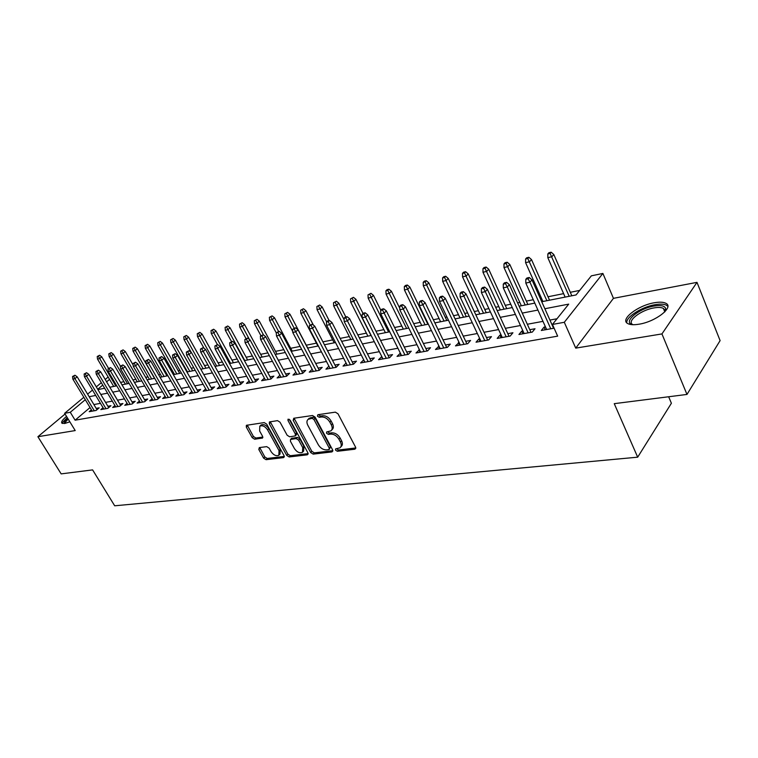 <?xml version="1.0" encoding="UTF-8"?>
<svg xmlns="http://www.w3.org/2000/svg" width="758" height="758" viewBox="0 0 758 758"><rect width="100%" height="100%" fill="white"/><g stroke="black" fill="none" stroke-linecap="round" stroke-linejoin="round"><path stroke-width="1.14" d="M335.548 450.148L337.357 451.275L354.886 449.21L355.587 447.182L338.002 413.783L335.349 412.153L317.867 414.711L317.422 416.17L319.251 417.298L321.487 416.976C324.841 416.881 327.636 418.606 329.863 422.159L331.341 424.925C332.601 427.54 332.459 429.511 330.933 430.857L326.622 431.965L326.537 433.254L328.356 434.381L330.592 434.088C333.956 434.031 336.741 435.755 338.949 439.27L340.408 442.009C341.631 444.558 341.507 446.49 340.01 447.798L335.633 448.897L335.548 450.148M336.618 448.67L338.513 450.006L355.834 447.95M318.483 414.626L320.435 416.057L322.671 415.725L321.487 416.976M327.598 431.738L329.531 433.121L331.767 432.827L330.592 434.088M66.543 416.426C62.402 419.809 60.877 422.083 61.976 423.248L64.781 423.457L69.859 421.836M639.003 324.206C655.632 321.724 674.279 307.151 665.96 303.333C663.468 302.016 659.564 301.826 654.239 302.774C637.838 305.436 619.656 319.535 627.7 323.533C630.05 324.831 633.811 325.059 639.003 324.206M259.312 447.59L258.81 449.494L263.632 458.145L266.049 459.68L283.53 457.624L284.079 455.71L266.693 424.139L264.21 422.585L246.369 425.314L246.312 427.105L252.224 437.688L254.641 439.223L262.505 438.048L262.562 436.286L259.634 430.999L259.814 426.195C262.495 425.096 265.082 426.318 267.583 429.871L279.029 450.622L278.859 455.264C276.168 456.363 273.572 455.141 271.061 451.607L269.166 448.186L266.721 446.642L259.312 447.59M90.031 407.548L75.108 420.197L70.276 412.286L64.629 413.309L83.835 397.287M686.975 394.435L661.942 333.918L696.99 282.355L720.1 340.617L686.975 394.435L614.255 403.663L637.686 457.178L114.685 505.794L92.599 469.894L61.161 473.883L37.9 436.712L75.213 430.572L64.629 413.309M696.99 282.355L613.449 298.339L575.729 348.121L661.942 333.918M575.729 348.121L564.303 322.283L552.44 324.443L568.708 304.129L544.86 308.733M75.108 420.197L557.661 336.145L552.44 324.443M310.647 452.535L313.177 454.127L331.966 451.91L332.62 449.92L315.091 417.108L312.495 415.507L293.753 418.255L293.175 420.292L310.647 452.535L311.813 451.285L314.333 452.867L332.876 450.669M307.312 454.819L289.186 456.951L286.723 455.397L269.317 423.76L269.403 421.941L277.523 420.633L280.024 422.206L287.14 435.225L289.641 436.798L295.298 435.916L295.393 434.116L287.974 420.463L288.04 419.174L290.153 420.15L307.909 452.867L307.312 454.819L308.184 453.881M65.065 414.02L37.9 436.712M545.457 326.85L544.045 327.105L541.326 330.479L554.107 328.186M522.944 330.933L521.703 331.161L518.946 334.496L532.296 332.099L535.025 328.745L529.785 329.692M501.066 334.903L499.986 335.102L497.191 338.409L510.172 336.078L512.939 332.753L507.822 333.681M479.805 338.769L478.876 338.94L476.043 342.199L488.664 339.935L491.468 336.647L486.475 337.556M459.121 342.521L455.482 345.894L467.752 343.696L470.585 340.437L465.715 341.327M439.005 346.169L435.471 349.495L447.409 347.344L450.28 344.123L445.514 344.985M419.43 349.722L416 352.991L427.626 350.897L430.516 347.714L425.854 348.557M400.366 353.181L397.04 356.393L408.354 354.365L411.272 351.2L406.714 352.025M381.795 356.554L378.564 359.709L389.593 357.729L392.53 354.602L388.077 355.407M363.707 359.832L360.571 362.94L371.316 361.016L374.272 357.918L369.913 358.705M346.074 363.035L343.033 366.095L353.503 364.21L356.478 361.149L352.214 361.917M328.906 366.171L325.931 369.165L336.145 367.336L339.129 364.295L334.96 365.053M312.163 369.26L309.255 372.159L319.213 370.378L322.216 367.365L318.133 368.104M295.838 372.273L292.986 375.087L302.698 373.343L305.711 370.359L301.712 371.079M279.91 375.219L277.106 377.939L286.59 376.233L289.613 373.277L285.69 373.988M264.362 378.081L261.605 380.724L270.862 379.057L273.894 376.129L270.056 376.83M249.174 380.876L246.473 383.444L255.512 381.814L258.554 378.915L254.783 379.597M234.345 383.605L231.692 386.097L240.513 384.505L243.564 381.634L239.869 382.307M219.848 386.267L217.243 388.693L225.875 387.139L228.925 384.287L225.306 384.95M205.693 388.873L203.135 391.223L211.558 389.707L214.618 386.883L211.065 387.528M191.85 391.412L189.339 393.705L197.573 392.218L200.633 389.423L197.146 390.057M178.32 393.895L175.847 396.121L183.9 394.681L186.961 391.905L183.54 392.521M165.083 396.33L162.648 398.5L170.531 397.078L173.591 394.331L170.237 394.937M152.131 398.699L149.743 400.811L157.456 399.428L160.516 396.699L157.219 397.296M139.463 401.02L137.113 403.085L144.655 401.731L147.725 399.021L144.484 399.608M127.069 403.294L124.757 405.303L132.138 403.976L135.208 401.295L132.025 401.873M114.932 405.511L112.658 407.472L119.887 406.174L122.948 403.521L119.821 404.09M103.041 407.69L100.805 409.604L107.882 408.335L110.952 405.701L107.873 406.25M556.997 318.758L549.92 320.065M542.993 321.354L527.322 324.253M520.471 325.523L505.359 328.328M498.603 329.578L484.002 332.279M477.332 333.52L463.242 336.126M456.657 337.348L443.051 339.868M436.542 341.072L423.39 343.507M416.957 344.701L404.251 347.05M397.903 348.235L385.614 350.509M379.341 351.674L367.459 353.872M361.253 355.019L349.76 357.151M343.63 358.288L332.516 360.344M326.452 361.471L315.688 363.461M309.69 364.57L299.277 366.502M293.346 367.602L283.265 369.468M277.4 370.558L267.64 372.358M261.832 373.438L252.376 375.191M246.634 376.252L237.472 377.948M231.796 379L222.909 380.649M217.29 381.691L208.677 383.283M203.125 384.315L194.778 385.86M189.273 386.883L181.171 388.38M175.733 389.385L167.878 390.844M162.487 391.839L154.869 393.25M149.534 394.245L142.144 395.61M136.866 396.586L129.694 397.922M124.464 398.888L117.499 400.177M112.317 401.134L105.561 402.384M100.435 403.341L93.878 404.554M552.914 325.504L552.383 325.599M91.405 409.822L89.207 411.689L96.133 410.438L99.194 407.832L96.181 408.382M579.68 290.418L570.3 292.304M563.611 293.64L548.006 296.766M541.401 298.084L540.217 298.33M533.281 299.713L526.336 301.106M519.808 302.414L517.6 302.859M510.759 304.223L505.254 305.332M498.811 306.62L495.637 307.255M488.882 308.61L484.732 309.435M478.364 310.714L474.29 311.529M467.62 312.864L464.758 313.442M458.467 314.703L453.53 315.688M446.945 317.005L445.306 317.337M439.09 318.578L433.339 319.734M426.83 321.032L426.356 321.136M420.207 322.358L413.697 323.666M401.816 326.044L394.567 327.503M383.88 329.645L375.949 331.227M366.389 333.141L357.814 334.865M349.324 336.561L340.134 338.4M332.686 339.897L322.908 341.849M316.437 343.147L306.251 345.193M300.121 346.415L290.693 348.301M283.805 349.684L275.505 351.352M267.887 352.877L260.657 354.318M252.348 355.985L246.151 357.226M237.178 359.027L231.957 360.069M222.369 361.992L218.086 362.845M207.9 364.892L204.518 365.564M193.764 367.725L191.243 368.227M186.013 369.269L185.435 369.392M179.949 370.491L178.244 370.833M173.07 371.865L171.876 372.102M166.447 373.192L165.528 373.372M160.402 374.405L158.612 374.765M147.999 376.887L145.64 377.361M135.853 379.322L132.953 379.9M123.961 381.7L120.541 382.392M637.686 457.178L671.389 403.265L668.66 396.756M541.733 301.731L576.071 294.938L591.354 275.836L602.894 273.439L564.303 322.283M613.449 298.339L602.894 273.439M87.606 394.141L92.476 390.067M96.294 386.883L101.326 382.686M105.201 379.455L108.138 377.001M85.294 399.703L70.276 412.286M537.924 310.069L522.253 313.101M515.412 314.418L500.289 317.337M493.534 318.644L478.942 321.458M472.262 322.747L458.183 325.466M451.588 326.736L437.982 329.37M431.473 330.621L418.331 333.16M411.907 334.401L399.201 336.855M392.852 338.077L380.573 340.456M374.3 341.659L362.428 343.952M356.222 345.155L344.738 347.372M338.608 348.557L327.503 350.698M321.439 351.873L310.695 353.948M304.697 355.104L294.294 357.113M288.372 358.25L278.3 360.202M272.435 361.329L262.675 363.215M256.886 364.333L247.43 366.161M241.698 367.26L232.545 369.032M226.879 370.131L218.001 371.837M212.392 372.927L203.788 374.585M198.236 375.655L189.898 377.266M184.402 378.327L176.32 379.891M170.882 380.942L163.046 382.449M157.664 383.491L150.056 384.96M144.731 385.993L137.35 387.414M132.072 388.428L124.918 389.811M119.688 390.825L112.743 392.161M107.57 393.165L100.823 394.463M95.707 395.449L89.16 396.718M97.905 389.584L104.642 388.248M109.815 387.224L116.751 385.85M121.972 384.818L129.125 383.406M134.393 382.364L141.765 380.904M147.09 379.843L154.689 378.346M160.061 377.276L167.897 375.731M173.326 374.651L181.408 373.05M186.894 371.97L195.232 370.321M200.775 369.222L209.369 367.516M214.978 366.408L223.837 364.655M229.513 363.537L238.656 361.718M244.389 360.59L253.835 358.714M259.624 357.568L269.374 355.644M275.23 354.479L285.302 352.489M291.224 351.314L301.618 349.258M307.606 348.074L318.351 345.951M324.415 344.748L335.519 342.55M341.64 341.337L353.124 339.063M359.32 337.841L371.193 335.491M377.465 334.25L389.735 331.815M396.083 330.564L408.789 328.053M415.213 326.774L428.355 324.178M434.865 322.889L448.461 320.198M455.056 318.891L469.136 316.105M475.806 314.778L490.407 311.898M497.163 310.553L512.285 307.559M519.126 306.213L534.797 303.105M109.55 379.388L106.613 381.843M102.756 385.083L97.735 389.29M544.045 327.105L545.239 329.777M521.703 331.161L522.897 333.785M499.986 335.102L501.18 337.689M478.876 338.94L480.07 341.479M458.334 342.663L459.538 345.165M438.351 346.283L439.555 348.756M418.899 349.817L420.103 352.252M399.968 353.256L401.162 355.654M381.511 356.601L382.705 358.97M363.537 359.861L364.731 362.201M346.018 363.044L347.202 365.347M340.749 446.993L341.166 446.528C342.663 445.211 342.796 443.278 341.564 440.739L340.408 442.009M331.767 432.827C335.121 432.761 337.907 434.486 340.115 438.001L341.564 440.739M331.653 430.08L332.108 429.596C333.634 428.251 333.776 426.271 332.516 423.665L331.341 424.925M322.671 415.725C326.035 415.63 328.82 417.345 331.047 420.898L332.516 423.665M294.095 418.208L311.813 451.285M328.849 449.608L329.304 448.205L313.916 419.458L312.106 418.34L308.174 419.307C306.649 420.652 306.526 422.632 307.805 425.238L318.313 444.756C320.492 448.205 323.221 449.911 326.518 449.882L328.849 449.608M329.379 449.295L330.46 446.936L329.304 448.205M308.705 418.757L313.291 417.089L315.11 418.217L330.46 446.936M308.165 453.606L290.361 455.719L289.186 456.951M270.246 421.704L287.888 454.156L290.361 455.719M295.497 435.708L296.482 434.675L296.577 432.875L289.177 419.24L287.974 420.463M294.455 448.622C297.013 452.242 299.694 453.474 302.489 452.318L302.726 447.599L298.69 440.18L296.17 438.598L290.513 439.469L290.428 441.251L294.455 448.622M303.029 451.749L303.655 451.067L303.892 446.348L302.726 447.599M291.508 438.437L297.354 437.366L299.874 438.939L303.892 446.348M279.342 454.753L280.034 454.033L280.204 449.39L279.029 450.622M260.553 425.456L261.017 424.992C263.699 423.893 266.285 425.115 268.787 428.658L280.204 449.39M247.241 425.077L253.418 436.485L255.844 438.02L262.837 437.072M259.729 447.542L264.807 456.932L267.223 458.457L284.335 456.43M551.161 252.206L548.906 252.717L547.835 253.949L550.1 253.437L551.161 252.206L553.804 254.508L551.89 256.725L547.816 257.644L565.127 297.108M550.1 253.437L569.192 296.302M553.804 254.508L571.816 295.781M547.816 257.644L547.835 253.949M553.586 328.28L531.964 279.844L529.937 282.194L550.772 328.783M528.099 278.802L529.226 277.494L526.943 277.987L525.806 279.295L528.099 278.802L529.937 282.194L525.806 283.066L546.651 329.522M531.964 279.844L529.226 277.494M525.806 279.295L525.806 283.066M632.703 324.708C622.214 322.51 638.359 308.544 654.012 306.061C660.976 304.934 664.88 305.815 665.723 308.705L664.889 311.765M664.671 311.993L664.851 310.382L663.373 308.402C661.393 307.331 658.276 307.17 654.012 307.909C640.861 310.003 626.269 321.345 632.75 324.566L633.015 324.718M667.836 306.336L666.604 305.303C664.141 303.977 660.256 303.787 654.959 304.716C641.619 306.943 625.587 317.242 626.819 322.87M64.487 423.504L64.544 421.287L67.566 418.103M68.173 419.089L65.766 421.704L65.33 423.352M67.291 417.649L63.018 421.95L62.402 423.457M528.876 257.294L526.677 257.796L525.597 259.009L527.795 258.516L528.876 257.294L531.491 259.558L529.548 261.756L525.597 262.647L542.927 301.495M527.795 258.516L546.878 300.718M531.491 259.558L549.531 300.187M525.597 262.647L525.597 259.009M507.206 262.24L505.074 262.723L503.975 263.936L506.107 263.443L507.206 262.24L509.812 264.466L507.841 266.645L503.994 267.517L521.333 305.768M506.107 263.443L525.18 305.01M509.812 264.466L527.852 304.479M503.994 267.517L503.975 263.936M486.134 267.043L484.059 267.517L482.95 268.72L485.025 268.247L486.134 267.043L488.72 269.232L486.731 271.402L482.988 272.245L500.327 309.927M485.025 268.247L504.07 309.188M488.72 269.232L506.77 308.658M482.988 272.245L482.95 268.72M465.639 271.724L463.612 272.179L462.494 273.373L464.512 272.908L465.639 271.724L468.207 273.884L466.189 276.026L462.551 276.85L479.89 313.973M464.512 272.908L483.528 313.253M468.207 273.884L486.257 312.713M462.551 276.85L462.494 273.373M530.988 332.336L509.348 284.667L507.291 286.988L528.146 332.847M505.491 283.653L506.628 282.364L504.411 282.838L503.265 284.127L505.491 283.653L507.291 286.988L503.284 287.841L524.148 333.567M509.348 284.667L506.628 282.364M503.265 284.127L503.284 287.841M509.025 336.277L487.375 289.348L485.3 291.659L506.164 336.798M483.528 288.362L484.684 287.083L482.524 287.547L481.358 288.826L483.528 288.362L485.3 291.659L481.406 292.484L502.27 337.49M487.375 289.348L484.684 287.083M481.358 288.826L481.406 292.484M487.678 340.115L466.028 293.896L463.924 296.189L484.788 340.636M462.181 292.939L463.356 291.669L461.252 292.124L460.078 293.384L462.181 292.939L463.924 296.189L460.144 296.984L481.008 341.308M466.028 293.896L463.356 291.669M460.078 293.384L460.144 296.984M466.909 343.848L445.278 298.33L443.155 300.594L464 344.369M441.44 297.382L442.625 296.132L440.578 296.567L439.394 297.828L441.44 297.382L443.155 300.594L439.479 301.371L460.324 345.032M445.278 298.33L442.625 296.132M439.394 297.828L439.479 301.371M445.685 276.272L443.724 276.727L442.587 277.902L444.548 277.456L445.685 276.272L448.234 278.404L446.197 280.526L442.663 281.322L459.992 317.915M444.548 277.456L463.536 317.214M448.234 278.404L466.284 316.664M442.663 281.322L442.587 277.902M446.708 347.477L425.096 302.631L422.955 304.877L443.781 347.998M421.268 301.712L422.462 300.471L420.472 300.898L419.278 302.139L421.268 301.712L422.955 304.877L419.373 305.635L440.199 348.642M425.096 302.631L422.462 300.471M419.278 302.139L419.373 305.635M426.261 280.706L424.347 281.142L423.201 282.317L425.124 281.881L426.261 280.706L428.791 282.8L426.745 284.913L423.296 285.69L440.606 321.752M425.124 281.881L444.065 321.07M428.791 282.8L446.822 320.52M423.296 285.69L423.201 282.317M427.057 351.001L405.454 306.819L403.294 309.037L424.11 351.532M401.636 305.919L402.839 304.688L400.906 305.104L399.703 306.336L401.636 305.919L403.294 309.037L399.817 309.776L420.624 352.157M405.454 306.819L402.839 304.688M399.703 306.336L399.817 309.776M407.349 285.027L405.483 285.453L404.327 286.609L406.193 286.183L407.349 285.027L409.86 287.083L407.795 289.177L404.431 289.935L421.732 325.485M406.193 286.183L425.096 324.822M409.86 287.083L427.872 324.272M404.431 289.935L404.327 286.609M407.908 354.441L386.343 310.894L384.173 313.092L404.952 354.971M382.534 310.013L383.747 308.8L381.871 309.198L380.658 310.42L382.534 310.013L384.173 313.092L380.781 313.812L401.56 355.587M386.343 310.894L383.747 308.8M380.658 310.42L380.781 313.812M388.92 289.224L387.101 289.641L385.936 290.797L387.755 290.38L388.92 289.224L391.412 291.261L389.328 293.337L386.059 294.076L403.332 329.124M387.755 290.38L406.61 328.479M391.412 291.261L399.769 308.288M386.059 294.076L385.936 290.797M389.271 357.785L367.744 314.864L365.546 317.043L386.296 358.326M363.944 314.001L365.157 312.798L363.328 313.187L362.106 314.399L363.944 314.001L365.546 317.043L362.248 317.744L382.989 358.922M367.744 314.864L365.157 312.798M362.106 314.399L362.248 317.744M370.956 293.327L368.018 294.871L370.956 293.327L373.438 295.326L371.335 297.392L368.151 298.112L385.396 332.677M369.79 294.464L388.589 332.042M373.438 295.326L380.838 310.24M368.151 298.112L368.018 294.871M371.107 361.054L349.618 318.72L347.42 320.89L368.123 361.585M345.828 317.886L347.06 316.692L345.278 317.071L344.047 318.275L345.828 317.886L347.42 320.89L344.198 321.572L364.901 362.172M349.618 318.72L347.06 316.692M344.047 318.275L344.198 321.572M353.446 297.326L350.547 298.851L353.446 297.326L355.909 299.296L353.796 301.343L350.689 302.044L367.905 336.145M352.271 298.453L371.022 335.519M355.909 299.296L363.035 313.48M350.689 302.044L350.547 298.851M353.408 364.228L331.957 322.491L329.749 324.632L350.404 364.769M328.186 321.667L329.417 320.482L327.683 320.861L326.452 322.046L328.186 321.667L329.749 324.632L326.613 325.296L347.268 365.337M331.957 322.491L329.417 320.482M326.452 322.046L326.613 325.296M336.372 301.22L333.511 302.726L336.372 301.22L338.817 303.172L336.694 305.19L333.662 305.872L350.84 339.518M335.188 302.338L344.113 319.753M338.817 303.172L345.828 316.958M333.662 305.872L333.511 302.726M336.145 367.327L314.75 326.158L312.533 328.28L333.141 367.876M310.998 325.362L312.23 324.178L309.302 325.722L310.998 325.362L312.533 328.28L309.472 328.934L330.081 368.426M314.75 326.158L312.23 324.178M309.302 325.722L309.472 328.934M319.715 305.019L316.882 306.507L319.715 305.019L322.141 306.943L320.009 308.951L317.052 309.615L334.193 342.815M318.531 306.137L326.651 321.847M322.141 306.943L329.133 320.549M317.052 309.615L316.882 306.507M319.289 370.302L297.979 329.739L295.743 331.843L316.304 370.899M294.227 328.953L295.478 327.788L292.579 329.304L294.227 328.953L295.743 331.843L292.768 332.478L313.31 371.429M297.979 329.739L295.478 327.788M292.579 329.304L292.768 332.478M303.456 308.733L300.661 310.202L303.456 308.733L305.862 310.628L303.731 312.618L300.841 313.262L317.934 346.027M302.271 309.832L310.136 324.926M305.862 310.628L313.386 325.087M300.841 313.262L300.661 310.202M302.84 373.201L281.616 333.226L279.37 335.311L299.874 373.846M277.883 332.459L279.134 331.303L276.272 332.8L277.883 332.459L279.37 335.311L276.471 335.927L296.956 374.367M281.616 333.226L279.134 331.303M276.272 332.8L276.471 335.927M287.595 312.353L284.837 313.803L287.595 312.353L289.982 314.219L287.841 316.19L285.017 316.825L292.702 331.407M286.401 313.442L294.095 328.081M289.982 314.219L307.748 348.045M285.017 316.825L284.837 313.803M286.789 376.034L265.651 336.628L263.405 338.693L283.843 376.726M261.936 335.879L263.187 334.733L260.364 336.22L261.936 335.879L263.405 338.693L260.572 339.3L281 377.238M265.651 336.628L263.187 334.733M260.364 336.22L260.572 339.3M272.103 315.887L269.374 317.318L272.103 315.887L274.472 317.735L272.321 319.686L269.573 320.312L276.282 332.904M270.9 316.967L278.565 331.426M274.472 317.735L292.19 351.125M269.573 320.312L269.374 317.318M271.127 378.801L250.074 339.954L247.828 342L268.199 379.54M246.378 339.214L247.629 338.077L244.843 339.546L246.378 339.214L247.828 342L245.061 342.588L265.423 380.033M250.074 339.954L247.629 338.077M244.843 339.546L245.061 342.588M256.971 319.336L254.281 320.757L256.971 319.336L259.331 321.155L257.17 323.098L254.48 323.704L260.932 335.699M255.768 320.416L263.576 335.036M259.331 321.155L276.992 354.138M254.48 323.704L254.281 320.757M255.834 381.511L234.876 343.194L232.621 345.222L252.926 382.278M231.19 342.474L232.441 341.346L229.683 342.796L231.19 342.474L232.621 345.222L229.92 345.8L250.216 382.771M234.876 343.194L232.441 341.346M229.683 342.796L229.92 345.8M242.19 322.709L239.528 324.111L242.19 322.709L244.531 324.509L242.371 326.433L239.746 327.03L245.98 338.513M240.987 323.78L249.429 339.451M244.531 324.509L262.145 357.075M239.746 327.03L239.528 324.111M240.892 384.154L220.028 346.359L217.764 348.377L238.003 384.96M216.362 345.648L217.612 344.539L214.893 345.97L216.362 345.648L217.764 348.377L215.13 348.936L235.359 385.434M220.028 346.359L217.612 344.539M214.893 345.97L215.13 348.936M227.751 326.006L225.117 327.39L227.751 326.006L230.072 327.778L227.912 329.692L225.334 330.27L231.512 341.545M226.547 327.068L244.758 360.514M230.072 327.778L247.629 359.946M225.334 330.27L225.117 327.39M226.301 386.741L205.532 349.447L203.267 351.447L223.43 387.575M201.874 348.756L203.135 347.647L200.444 349.068L201.874 348.756L203.267 351.447L200.69 351.996L220.843 388.039M205.532 349.447L203.135 347.647M200.444 349.068L200.69 351.996M213.633 329.228L211.027 330.592L213.633 329.228L215.935 330.981L213.775 332.876L211.264 333.444L217.413 344.577M212.42 330.28L230.565 363.319M215.935 330.981L233.436 362.75M211.264 333.444L211.027 330.592M212.041 389.261L191.367 352.47L189.093 354.45L209.189 390.133M187.728 351.797L188.988 350.698L186.326 352.091L187.728 351.797L189.093 354.45L186.582 354.99L206.659 390.588M191.367 352.47L188.988 350.698M186.326 352.091L186.582 354.99M199.828 332.374L197.26 333.728L199.828 332.374L202.121 334.107L199.951 335.993L197.497 336.543L204.082 348.367M198.624 333.416L216.693 366.067M202.121 334.107L219.564 365.498M197.497 336.543L197.26 333.728M198.103 391.734L177.524 355.426L175.25 357.388L195.27 392.635M173.895 354.753L175.164 353.664L172.53 355.047L173.895 354.753L175.25 357.388L172.796 357.909L192.797 393.08M177.524 355.426L175.164 353.664M172.53 355.047L172.796 357.909M186.326 335.453L183.787 336.798L186.326 335.453L188.609 337.168L186.43 339.034L184.033 339.575L191.224 352.366M185.123 336.495L203.116 368.758M188.609 337.168L205.987 368.189M184.033 339.575L183.787 336.798M184.478 394.16L163.984 358.307L161.719 360.258L181.664 395.079M160.383 357.653L161.643 356.573L159.047 357.947L160.383 357.653L161.719 360.258L159.313 360.77L179.248 395.515M163.984 358.307L161.643 356.573M159.047 357.947L159.313 360.77M173.127 338.466L170.616 339.792L173.127 338.466L175.382 340.162L173.212 342.01L170.863 342.54L187.472 371.856M171.914 339.499L189.832 371.382M175.382 340.162L192.703 370.814M170.863 342.54L170.616 339.792M171.147 396.519L150.757 361.13L148.492 363.063L168.352 397.467M147.175 360.486L148.435 359.415L145.868 360.77L147.175 360.486L148.492 363.063L146.142 363.556L165.993 397.893M150.757 361.13L148.435 359.415M145.868 360.77L146.142 363.556M160.203 341.413L157.721 342.73L160.203 341.413L162.449 343.09L160.279 344.928L157.977 345.44L174.529 374.414M159 342.436L176.832 373.959M162.449 343.09L179.703 373.391M157.977 345.44L157.721 342.73M158.119 398.841L137.823 363.887L135.549 365.801L155.333 399.807M134.251 363.262L135.511 362.201L132.972 363.537L134.251 363.262L135.549 365.801L133.256 366.294L153.021 400.224M137.823 363.887L135.511 362.201M132.972 363.537L133.256 366.294M147.564 344.303L145.11 345.601L147.564 344.303L149.79 345.951L147.621 347.77L145.365 348.282L161.852 376.925M146.351 345.316L164.116 376.48M149.79 345.951L166.978 375.911M145.365 348.282L145.11 345.601M145.365 401.105L125.165 366.588L122.9 368.492L142.599 402.1M121.612 365.972L122.872 364.92L120.361 366.237L121.612 365.972L122.9 368.492L120.645 368.966L140.334 402.507M125.165 366.588L122.872 364.92M120.361 366.237L120.645 368.966M135.189 347.126L132.754 348.405L135.189 347.126L137.397 348.756L135.227 350.566L133.02 351.058L149.449 379.379M133.977 348.13L151.657 378.943M137.397 348.756L154.528 378.375M133.02 351.058L132.754 348.405M123.071 349.893L120.664 351.162L123.071 349.893L125.269 351.504L123.099 353.294L120.939 353.787L137.293 381.786M121.858 350.888L139.463 381.359M125.269 351.504L133.124 364.986M120.939 353.787L120.664 351.162M111.208 352.603L108.82 353.853L111.208 352.603L113.387 354.194L111.218 355.976L109.105 356.45L125.392 384.145M109.995 353.588L127.515 383.719M113.387 354.194L120.427 366.19M109.105 356.45L108.82 353.853M132.877 403.332L112.781 369.231L110.516 371.117L130.13 404.336M109.247 368.625L110.507 367.573L108.024 368.881L109.247 368.625L110.516 371.117L108.309 371.581L127.922 404.734M112.781 369.231L110.507 367.573M108.024 368.881L108.309 371.581M120.664 405.502L100.662 371.808L98.398 373.685L117.935 406.525M97.138 371.221L98.398 370.179L95.944 371.477L97.138 371.221L98.398 373.685L96.238 374.139L115.766 406.913M100.662 371.808L98.398 370.179M95.944 371.477L96.238 374.139M108.697 407.633L88.8 374.338L86.535 376.195L105.987 408.676M85.294 373.76L86.554 372.728L84.129 374.007L85.294 373.76L86.535 376.195L84.422 376.641L103.865 409.055M88.8 374.338L86.554 372.728M84.129 374.007L84.422 376.641M99.582 355.256L97.223 356.497L99.582 355.256L101.752 356.829L99.582 358.591L97.507 359.055L113.728 386.447M98.379 356.232L115.813 386.04M101.752 356.829L108.593 368.416M97.507 359.055L97.223 356.497M96.986 409.718L77.183 376.821L74.919 378.659L94.286 410.779M73.697 376.243L74.957 375.229L72.55 376.489L73.697 376.243L74.919 378.659L72.853 379.095L92.211 411.149M77.183 376.821L74.957 375.229M72.55 376.489L72.853 379.095M338.513 450.006L337.357 451.275M320.435 416.057L319.251 417.298M329.531 433.121L328.356 434.381M340.115 438.001L338.949 439.27M331.047 420.898L329.863 422.159M355.843 448.13L354.886 449.21M294.369 419.06L293.175 420.292M332.885 450.906L331.966 451.91M314.333 452.867L313.177 454.127M315.11 418.217L313.916 419.458M313.291 417.089L312.106 418.34M310.969 417.431L309.776 418.672M287.888 454.156L286.723 455.397M270.521 422.547L269.317 423.76M296.577 432.875L295.393 434.116M299.874 438.939L298.69 440.18M297.354 437.366L296.17 438.598M292.181 438.048L290.996 439.28M268.787 428.658L267.583 429.871M262.846 437.423L262.05 438.228M255.844 438.02L254.641 439.223M253.418 436.485L252.224 437.688M247.525 425.911L246.312 427.105M284.354 456.752L283.53 457.624M267.223 458.457L266.049 459.68M264.807 456.932L263.632 458.145M259.994 448.291L258.81 449.494M309.368 418.065L308.174 419.307M291.697 438.228L290.513 439.469M261.017 424.992L259.814 426.195M664.851 310.382L665.723 308.705M664.747 311.746L663.373 308.402"/></g></svg>
